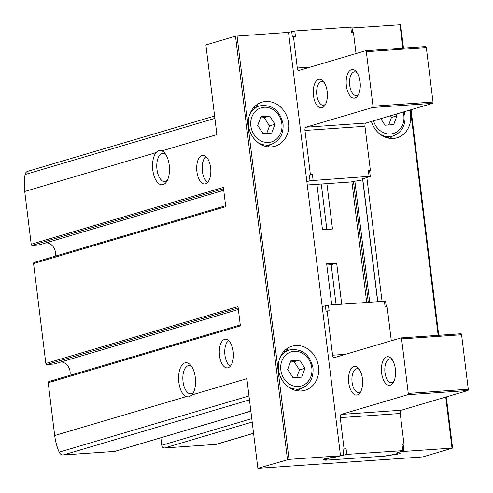<?xml version="1.0" encoding="UTF-8"?>
<svg xmlns="http://www.w3.org/2000/svg" width="493" height="493" viewBox="0 0 493 493"><rect width="100%" height="100%" fill="white"/><g stroke="black" fill="none" stroke-linecap="round" stroke-linejoin="round"><path stroke-width="0.74" d="M205.495 183.864A14.359 7.019 -94 0 0 210.696 168.415A14.359 7.019 -94 0 0 202.765 155.35A14.359 7.019 -94 0 0 196.756 170.159A14.359 7.019 -94 0 0 204.749 184A14.359 7.019 -94 0 0 205.495 183.864M228.08 367.76A14.359 7.019 -94 0 0 233.275 352.31A14.359 7.019 -94 0 0 225.344 339.246A14.359 7.019 -94 0 0 219.336 354.054A14.359 7.019 -94 0 0 227.328 367.895A14.359 7.019 -94 0 0 228.08 367.76M223.73 190.28L39.348 244.836L32.347 245.317A1.146 0.998 73.5 0 1 31.207 244.251L24.73 191.469A53.417 46.33 73.5 0 1 25.075 174.534A4.597 3.987 73.5 0 1 27.744 171.305L214.609 116.021M251.769 418.649L161.772 445.278A2.872 2.49 73.5 0 0 164.619 447.946L215.909 444.39A4.597 3.987 73.5 0 0 216.655 444.255L253.575 433.335M161.772 445.278L160.847 437.784M49.072 381.539A1.146 0.998 73.5 0 0 48.215 382.741L54.698 435.529A53.417 46.33 73.5 0 0 59.16 452.13A4.597 3.987 73.5 0 0 63.332 454.965L114.622 451.409A2.872 2.49 73.5 0 0 115.091 451.323L250.851 411.156M69.895 375.358A10.341 8.966 73.5 0 0 61.163 361.924M54.168 363.994L238.365 309.493L53.983 364.025A1.146 0.998 73.5 0 0 54.347 363.92M53.983 364.025L46.983 364.512A1.146 0.998 73.5 0 1 45.843 363.446L33.579 263.552A1.146 0.998 73.5 0 1 34.442 262.35M55.259 256.163A10.341 8.966 73.5 0 0 46.527 242.735M39.348 244.836A1.146 0.998 73.5 0 0 39.711 244.725M385.569 456.056L325.577 460.209L326.779 459.655A8.615 0.813 173 0 1 323.192 459.433A8.615 0.813 173 0 1 334.944 457.239L340.515 455.791L289.027 459.359L257.87 468.35L422.846 456.919L452.592 448.088L400.507 451.631L396.699 452.956A8.615 0.813 173 0 1 400.285 453.178A8.615 0.813 173 0 1 388.533 455.378L385.563 456.007M340.515 455.791L288.528 32.378L235.488 36.174L205.883 44.937L216.895 134.614L162.006 150.852C159.855 149.94 157.883 150.519 156.102 152.602L24.73 191.469M186.064 396.662L189.158 396.914L191.974 394.911A17.23 8.424 -94 0 0 192.763 393.808A17.23 8.424 -94 0 0 190.785 365.325A17.23 8.424 -94 0 0 178.928 373.306A17.23 8.424 -94 0 0 186.064 396.662L54.698 435.529M31.207 244.251L223.372 187.395L225.745 206.696L33.579 263.552M45.843 363.446L238.008 306.591L240.381 325.885L48.215 382.741M257.87 468.35L246.857 378.673L191.974 394.911M162.006 150.852A17.23 8.424 86 0 1 164.724 153.052A17.23 8.424 86 0 1 166.696 181.535A17.23 8.424 86 0 1 163.097 184.647A17.23 8.424 86 0 1 153.298 173.123A17.23 8.424 86 0 1 156.102 152.602M191.82 366.755A14.124 6.902 -94 0 0 188.801 365.621A14.124 6.902 -94 0 0 182.891 380.183A14.124 6.902 -94 0 0 190.748 393.796A14.124 6.902 -94 0 0 191.487 393.66A14.124 6.902 -94 0 0 193.589 392.255M165.753 154.475A14.124 6.902 -94 0 0 162.733 153.341A14.124 6.902 -94 0 0 156.823 167.91A14.124 6.902 -94 0 0 164.687 181.516A14.124 6.902 -94 0 0 165.426 181.387A14.124 6.902 -94 0 0 167.521 179.976M400.464 24.742L352.051 27.972M409.646 110.13A22.974 19.93 -106.5 0 1 410.521 114.364A22.974 19.93 -106.5 0 1 397.044 137.781A22.974 19.93 -106.5 0 1 371.426 121.432M382.063 301.408L366.847 177.492M366.712 302.468L351.903 181.868M316.913 184.339L322.49 229.744L332.485 229.054L326.908 183.642M331.715 304.896L326.668 263.798L336.67 263.108L331.185 264.729L336.078 304.594M341.717 304.199L336.67 263.108M288.541 122.819A22.974 19.93 -106.5 0 1 275.063 146.236A22.974 19.93 -106.5 0 1 249.433 129.856A22.974 19.93 -106.5 0 1 262.023 102.168A22.974 19.93 -106.5 0 1 288.541 122.819M318.509 366.872A22.974 19.93 -106.5 0 1 305.031 390.29A22.974 19.93 -106.5 0 1 279.402 373.916A22.974 19.93 -106.5 0 1 291.992 346.228A22.974 19.93 -106.5 0 1 318.509 366.872M228.586 340.546A13.391 6.545 -94 0 0 224.808 353.678A13.391 6.545 -94 0 0 230.36 366.157M206.006 156.651A13.391 6.545 -94 0 0 202.229 169.783A13.391 6.545 -94 0 0 207.781 182.262M326.822 265.031L331.185 264.729M321.276 184.037L326.853 229.442M300.305 388.694A22.974 19.93 -106.5 0 1 298.049 390.894M285.811 349.525A22.974 19.93 -106.5 0 1 288.898 350.141M293.033 377.724L301.691 377.127L304.976 368.308L299.602 360.093L290.944 360.697L287.659 369.51L293.033 377.724M270.343 144.634A22.974 19.93 -106.5 0 1 268.087 146.834M255.842 105.465A22.974 19.93 -106.5 0 1 258.936 106.081M263.065 133.665L271.723 133.067L275.008 124.248L269.634 116.04L260.976 116.638L257.691 125.45L263.065 133.665M392.323 136.179A22.974 19.93 -106.5 0 1 390.068 138.379M380.769 118.671L385.045 125.21L393.71 124.612L396.988 115.8L395.934 114.185M296.687 377.472L299.491 369.935L294.118 361.72L290.469 361.973M294.118 361.72L299.602 360.093M299.491 369.935L304.976 368.308M388.7 124.957L391.51 117.42L396.988 115.8M391.51 117.42L390.45 115.806M266.719 133.412L269.529 125.875L264.156 117.661L260.501 117.913M264.156 117.661L269.634 116.04M269.529 125.875L275.008 124.248M346.068 448.716L342.974 449.185L346.068 448.716L346.764 454.392L334.057 457.43A8.615 0.813 173 0 0 325.885 459.248A8.615 0.813 173 0 0 327.032 459.507L325.984 460.117L326.576 460.142L384.565 456.124L389.421 455.187A8.615 0.813 173 0 0 397.592 453.363A8.615 0.813 173 0 0 396.452 453.104L396.434 452.968M396.452 453.104L403.94 450.559L403.243 444.883L402.06 444.84L403.249 444.939M391.3 340.774L387.122 306.775L385.125 306.917L384.429 301.241L328.437 305.124L322.188 306.517M401.025 337.921L460.893 333.773A1.146 0.561 86 0 1 460.955 333.761A1.146 0.561 86 0 1 461.584 334.747L468.27 389.236A1.146 0.561 86 0 1 467.863 390.53L401.247 410.238L341.261 414.397A2.872 1.405 86 0 0 340.238 417.639L344.071 448.858M404.057 444.698L400.23 413.485A2.872 1.405 86 0 1 401.247 410.238M386.746 356.821A14.359 7.019 86 0 1 391.59 358.873A14.359 7.019 86 0 1 393.235 382.611A14.359 7.019 86 0 1 382.254 376.399A14.359 7.019 86 0 1 386.746 356.821M353.851 366.558A14.359 7.019 86 0 1 358.694 368.61A14.359 7.019 86 0 1 360.334 392.342A14.359 7.019 86 0 1 349.358 386.13A14.359 7.019 86 0 1 353.851 366.558M325.343 305.586L326.039 311.262L327.136 310.935L332.572 355.206A2.872 1.405 86 0 0 334.137 357.665A2.872 1.405 86 0 0 334.291 357.641L400.901 337.933A1.146 0.561 86 0 1 400.963 337.921A1.146 0.561 86 0 1 401.592 338.901L408.278 393.389A1.146 0.561 86 0 1 407.871 394.69L341.261 414.397M403.94 450.559L346.764 454.392M328.437 305.124L329.133 310.8L327.136 310.935M393.895 381.372A11.875 5.805 86 0 1 391.473 382.71A11.875 5.805 86 0 1 384.916 371.907A11.875 5.805 86 0 1 389.211 359.132A11.875 5.805 86 0 1 389.834 359.021A11.875 5.805 86 0 1 392.41 360.007M360.999 391.103A11.875 5.805 86 0 1 358.577 392.44A11.875 5.805 86 0 1 352.02 381.637A11.875 5.805 86 0 1 356.316 368.863A11.875 5.805 86 0 1 356.938 368.752A11.875 5.805 86 0 1 359.514 369.738M386.296 306.837L385.612 301.285L384.429 301.241M288.528 32.378L294.777 30.979L350.769 27.103L351.466 32.778L353.463 32.637L356.038 53.577M306.856 181.652L310.011 180.715L309.314 175.04L310.411 174.719L304.976 130.448A2.872 1.405 -94 0 1 305.993 127.2L372.609 107.492A1.146 0.561 -94 0 0 373.016 106.198L366.33 51.71A1.146 0.561 -94 0 0 365.701 50.724A1.146 0.561 -94 0 0 365.64 50.736L299.029 70.444A2.872 1.405 -94 0 1 298.875 70.474A2.872 1.405 -94 0 1 297.31 68.009L293.477 36.796L292.38 37.117L291.683 31.441M293.477 36.796L295.473 36.655L294.777 30.979M309.314 175.04L312.408 174.577L310.411 174.719M322.071 107.739A14.359 7.019 -94 0 0 325.072 105.145A14.359 7.019 -94 0 0 323.426 81.413A14.359 7.019 -94 0 0 313.295 90.57A14.359 7.019 -94 0 0 322.071 107.739M354.966 98.008A14.359 7.019 -94 0 0 357.967 95.414A14.359 7.019 -94 0 0 356.322 71.682A14.359 7.019 -94 0 0 346.191 80.84A14.359 7.019 -94 0 0 354.966 98.008M305.993 127.2L365.985 123.047L432.601 103.333A1.146 0.561 -94 0 0 433.008 102.039L426.316 47.55A1.146 0.561 -94 0 0 425.693 46.57A1.146 0.561 -94 0 0 425.632 46.576L365.763 50.73M365.985 123.047A2.872 1.405 -94 0 0 364.962 126.288L370.397 170.56L369.59 170.8M310.011 180.715L369.097 176.371L370.003 176.562L362.583 178.947M362.688 179.809A8.615 0.813 -7 0 1 355.761 181.042L350.905 181.979L307.268 185.004M369.097 176.371L368.4 170.695L370.397 170.56M368.4 170.695L369.584 170.744L370.28 176.42M357.148 72.81A11.875 5.805 -94 0 0 354.566 71.824A11.875 5.805 -94 0 0 349.599 84.069A11.875 5.805 -94 0 0 356.211 95.513A11.875 5.805 -94 0 0 356.827 95.402A11.875 5.805 -94 0 0 358.633 94.175M324.252 82.547A11.875 5.805 -94 0 0 321.67 81.555A11.875 5.805 -94 0 0 316.703 93.799A11.875 5.805 -94 0 0 323.316 105.243A11.875 5.805 -94 0 0 323.932 105.132A11.875 5.805 -94 0 0 325.731 103.912M350.769 27.103L351.953 27.146L352.631 32.692M252.182 422.033L164.619 447.946M253.562 433.248L215.909 444.39M214.899 118.375L25.075 174.534M248.983 395.965L59.16 452.13M287.474 459.593L235.488 36.174M249.464 399.891L63.332 454.965M250.845 411.107L114.622 451.409M289.027 459.359L237.034 35.946M452.001 448.063L445.74 397.075M438.16 335.345L410.478 109.884M402.898 48.148L400.008 24.65M377.804 301.698L362.7 178.719M369.732 302.258L354.868 181.171M368.289 302.357L353.45 181.455M238.174 307.946L46.983 364.512M223.539 188.751L32.347 245.317M294.962 390.277L300.927 388.515A20.102 17.44 -106.5 0 1 288.041 386.74M279.673 358.454A20.102 17.44 -106.5 0 1 289.52 349.956L283.555 351.719M311.816 367.833A17.803 15.443 -106.5 0 1 290.439 384.682A17.803 15.443 -106.5 0 1 286.698 354.208A17.803 15.443 -106.5 0 1 311.816 367.833M265 146.218L270.959 144.455A20.102 17.44 -106.5 0 1 258.073 142.68M249.704 114.394A20.102 17.44 -106.5 0 1 259.552 105.896L253.587 107.659M281.848 123.774A17.803 15.443 -106.5 0 1 260.47 140.628A17.803 15.443 -106.5 0 1 256.73 110.149A17.803 15.443 -106.5 0 1 281.848 123.774M386.98 137.763L392.939 136A20.102 17.44 -106.5 0 1 380.054 134.225M403.151 112.047A17.803 15.443 -106.5 0 1 403.829 115.325A17.803 15.443 -106.5 0 1 391.972 133.806A17.803 15.443 -106.5 0 1 373.534 120.81M343.67 454.86L342.974 449.185M402.756 450.516L402.06 444.84M400.23 413.485L340.238 417.639M345.55 354.307L332.572 355.206M461.584 334.747L401.592 338.901M468.27 389.236L408.278 393.389M467.863 390.53L407.871 394.69M297.31 68.009L310.288 67.11M304.976 130.448L364.962 126.288M313.104 180.253L312.408 174.577M372.609 107.492L432.601 103.333M373.016 106.198L433.008 102.039M366.33 51.71L426.316 47.55M452.592 448.088L446.307 396.908M438.745 335.302L411.045 109.711M403.477 48.104L400.606 24.675M377.656 301.71L362.558 178.768M240.264 324.949L48.887 381.57M223.73 190.304L39.532 244.799M225.628 205.76L34.251 262.381M300.927 388.515C309.616 385.156 313.64 378.279 313 367.883C309.733 354.19 301.907 348.212 289.52 349.956M270.959 144.455C279.648 141.097 283.672 134.219 283.031 123.823C279.765 110.13 271.939 104.152 259.552 105.896M392.939 136C401.629 132.642 405.653 125.764 405.012 115.368L404.26 111.72M460.955 333.761L400.963 337.921M397.592 453.363L397.543 452.919M325.885 459.248L325.799 458.521M365.701 50.724L425.693 46.57"/></g></svg>
